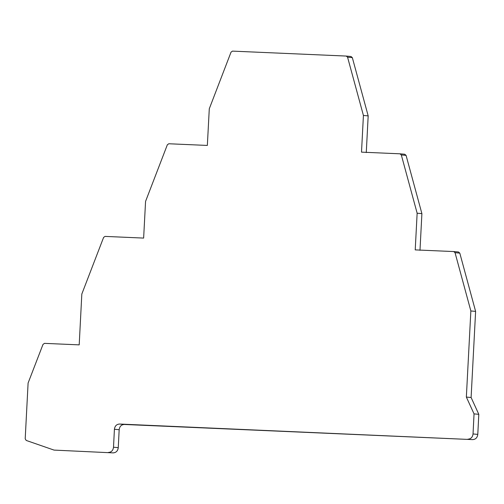 <?xml version="1.0" encoding="UTF-8"?>
<svg xmlns="http://www.w3.org/2000/svg" width="504" height="504" viewBox="0 0 504 504"><rect width="100%" height="100%" fill="white"/><g stroke="black" fill="none" stroke-linecap="round" stroke-linejoin="round"><path stroke-width="0.76" d="M453.89 251.578L458.476 251.987L459.799 253.121L475.612 311.384L471.108 397.499L478.8 414.313L477.792 434.391C477.338 437.699 475.619 439.438 472.626 439.614L124.349 424.469C121.357 424.645 119.631 426.39 119.171 429.698L118.264 447.653C117.829 450.941 116.103 452.686 113.098 452.882L54.035 450.091L113.098 452.882M400.163 153.827L404.75 154.243L406.073 155.377L421.898 213.639L419.983 250.318M346.412 56.083L351.005 56.492L352.327 57.626L368.178 115.888L366.269 152.573M108.341 452.447C111.34 452.271 113.06 450.526 113.507 447.224L114.414 429.269C114.862 425.962 116.588 424.223 119.593 424.04L472.626 439.614M119.593 424.04L124.349 424.469M467.863 439.186C470.868 439.003 472.588 437.264 473.036 433.957L477.792 434.391M473.036 433.957L474.044 413.885L478.8 414.313M474.044 413.885L466.351 397.064L471.108 397.499M466.351 397.064L470.856 310.955L475.612 311.384M470.856 310.955L455.043 252.693L459.799 253.121M455.043 252.693L453.72 251.559L415.22 249.889L417.142 213.205L421.898 213.639M417.142 213.205L401.316 154.948L406.073 155.377M401.316 154.948L399.993 153.815L361.507 152.139L363.422 115.46L368.178 115.888M363.422 115.46L347.571 57.198L352.327 57.626M347.571 57.198L346.248 56.064L232.476 51.118L231.04 52.133L209.286 108.763L207.346 145.435L168.79 143.76L167.347 144.774L145.561 201.398L143.634 238.083L105.046 236.401L103.603 237.416L81.824 294.04L79.197 344.868L44.491 343.363L42.991 344.434L28.098 383.053L25.2 438.808L26.208 440.439L54.035 450.091M113.507 447.224L118.264 447.653M114.414 429.269L119.171 429.698"/></g></svg>
